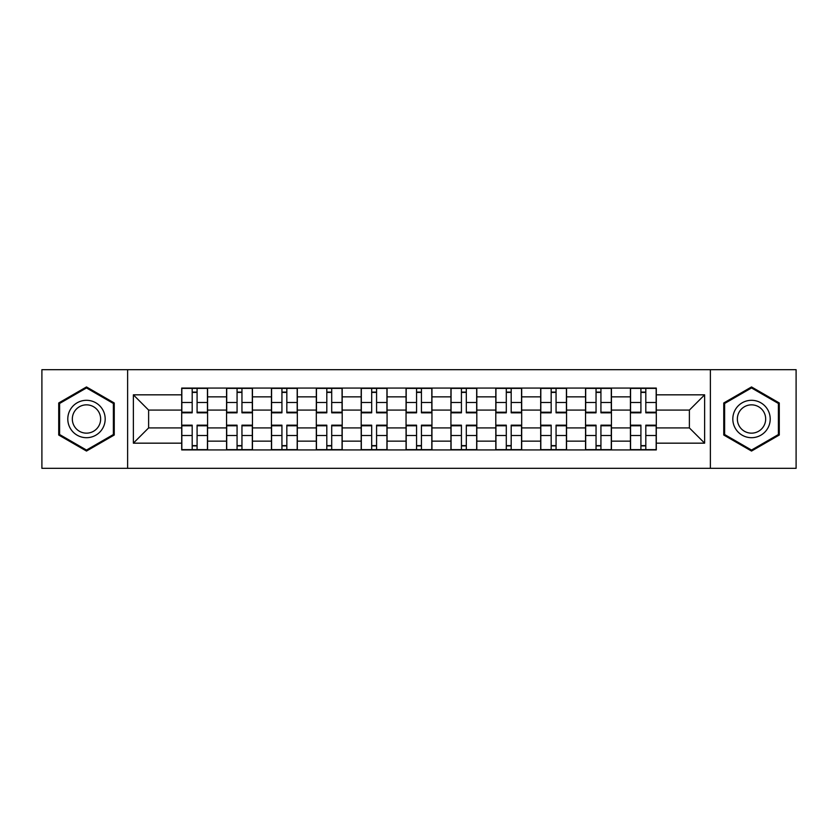 <?xml version="1.0" encoding="UTF-8"?>
<svg xmlns="http://www.w3.org/2000/svg" width="838" height="838" viewBox="0 0 838 838"><rect width="100%" height="100%" fill="white"/><g stroke="black" fill="none" stroke-linecap="round" stroke-linejoin="round"><path stroke-width="1.26" d="M710.383 468.327L796.1 468.327L796.1 369.673L41.9 369.673L41.9 468.327L710.383 468.327L710.383 369.673M226.564 449.922L226.564 396.856L207.583 396.856L207.583 449.922M207.583 396.856L207.583 388.078M226.564 396.856L226.564 388.078M252.458 388.078L252.458 449.922M271.439 449.922L271.439 388.078M297.322 388.078L297.322 449.922M316.314 449.922L316.314 388.078M342.197 388.078L342.197 449.922M361.188 449.922L361.188 388.078M387.072 388.078L387.072 449.922M406.053 449.922L406.053 388.078M431.947 388.078L431.947 449.922M450.928 449.922L450.928 388.078M476.812 388.078L476.812 449.922M495.803 449.922L495.803 388.078M521.686 388.078L521.686 449.922M540.678 449.922L540.678 388.078M566.561 388.078L566.561 449.922M585.542 449.922L585.542 388.078M611.436 388.078L611.436 449.922M630.417 449.922L630.417 388.078M630.417 427.914L611.436 427.914M585.542 427.914L566.561 427.914M540.678 427.914L521.686 427.914M495.803 427.914L476.812 427.914M450.928 427.914L431.947 427.914M406.053 427.914L387.072 427.914M361.188 427.914L342.197 427.914M316.314 427.914L297.322 427.914M271.439 427.914L252.458 427.914M226.564 427.914L207.583 427.914M630.417 410.086L611.436 410.086M585.542 410.086L566.561 410.086M540.678 410.086L521.686 410.086M495.803 410.086L476.812 410.086M450.928 410.086L431.947 410.086M406.053 410.086L387.072 410.086M361.188 410.086L342.197 410.086M316.314 410.086L297.322 410.086M271.439 410.086L252.458 410.086M226.564 410.086L207.583 410.086M148.619 427.914L181.699 427.914L181.699 410.086L148.619 410.086L148.619 427.914L133.368 443.166L133.368 394.834L181.699 394.834L181.699 410.086M656.301 410.086L656.301 427.914L689.381 427.914L689.381 410.086L656.301 410.086L656.301 388.078L181.699 388.078L181.699 394.834M656.301 394.834L704.632 394.834L704.632 443.166L656.301 443.166L656.301 427.914M181.699 427.914L181.699 449.922L656.301 449.922L656.301 443.166M181.699 443.166L133.368 443.166M127.617 468.327L127.617 369.673M114.24 402.973L86.482 386.947L58.723 402.973L58.723 435.027L86.482 451.054L114.24 435.027L114.24 402.973M779.277 402.973L751.518 386.947L723.76 402.973L723.76 435.027L751.518 451.054L779.277 435.027L779.277 402.973M197.087 445.607L192.195 445.607M192.195 392.394L197.087 392.394M241.952 445.607L237.07 445.607M237.07 392.394L241.952 392.394M286.826 445.607L281.935 445.607M281.935 392.394L286.826 392.394M331.701 445.607L326.81 445.607M326.81 392.394L331.701 392.394M376.576 445.607L371.684 445.607M371.684 392.394L376.576 392.394M421.441 445.607L416.559 445.607M416.559 392.394L421.441 392.394M466.316 445.607L461.424 445.607M461.424 392.394L466.316 392.394M511.19 445.607L506.299 445.607M506.299 392.394L511.19 392.394M556.065 445.607L551.174 445.607M551.174 392.394L556.065 392.394M600.93 445.607L596.048 445.607M596.048 392.394L600.93 392.394M645.805 445.607L640.913 445.607M640.913 392.394L645.805 392.394M133.368 394.834L148.619 410.086M689.381 427.914L704.632 443.166M689.381 410.086L704.632 394.834M197.087 412.212L207.436 412.212L207.436 412.82L197.087 412.82L197.087 388.371L207.436 388.371L201.686 388.371M207.436 412.212L207.436 388.371M192.195 392.1L197.087 392.1M187.586 388.371L181.836 388.371L181.836 412.82L192.195 412.82L192.195 388.371L191.326 388.371M181.836 388.371L197.946 388.371M192.195 425.788L181.836 425.788L181.836 425.18L192.195 425.18L192.195 449.629L181.836 449.629L187.586 449.629M181.836 425.788L181.836 449.629M197.087 445.9L192.195 445.9M191.326 449.629L207.436 449.629L207.436 425.18L197.087 425.18L197.087 449.629L197.946 449.629M241.952 412.212L252.311 412.212L252.311 412.82L241.952 412.82L241.952 388.371L252.311 388.371L246.561 388.371M252.311 412.212L252.311 388.371M237.07 392.1L241.952 392.1M232.461 388.371L226.71 388.371L226.71 412.82L237.07 412.82L237.07 388.371L236.201 388.371M226.71 388.371L242.821 388.371M286.826 412.212L297.186 412.212L297.186 412.82L286.826 412.82L286.826 388.371L297.186 388.371L291.435 388.371M297.186 412.212L297.186 388.371M281.935 392.1L286.826 392.1M277.336 388.371L271.585 388.371L271.585 412.82L281.935 412.82L281.935 388.371L281.076 388.371M271.585 388.371L287.696 388.371M70.298 428.344A18.698 18.698 0 0 0 95.836 435.194A18.698 18.698 0 0 0 102.676 409.656A18.698 18.698 0 0 0 77.138 402.806A18.698 18.698 0 0 0 70.298 428.344M74.226 426.081A14.152 14.152 0 0 0 93.563 431.256A14.152 14.152 0 0 0 98.748 411.919A14.152 14.152 0 0 0 79.411 406.744A14.152 14.152 0 0 0 74.226 426.081M86.482 387.942L113.381 403.476L113.381 434.524L86.482 450.058L59.592 434.524L59.592 403.476L86.482 387.942M735.324 428.344A18.698 18.698 0 0 0 760.862 435.194A18.698 18.698 0 0 0 767.702 409.656A18.698 18.698 0 0 0 742.164 402.806A18.698 18.698 0 0 0 735.324 428.344M739.252 426.081A14.152 14.152 0 0 0 758.589 431.256A14.152 14.152 0 0 0 763.774 411.919A14.152 14.152 0 0 0 744.437 406.744A14.152 14.152 0 0 0 739.252 426.081M751.518 387.942L778.408 403.476L778.408 434.524L751.518 450.058L724.619 434.524L724.619 403.476L751.518 387.942M237.07 425.788L226.71 425.788L226.71 425.18L237.07 425.18L237.07 449.629L226.71 449.629L232.461 449.629M226.71 425.788L226.71 449.629M241.952 445.9L237.07 445.9M246.561 449.629L252.311 449.629L252.311 425.18L241.952 425.18L241.952 449.629L242.821 449.629M252.311 449.629L236.201 449.629M281.935 425.788L271.585 425.788L271.585 425.18L281.935 425.18L281.935 449.629L271.585 449.629L277.336 449.629M271.585 425.788L271.585 449.629M286.826 445.9L281.935 445.9M281.076 449.629L297.186 449.629L297.186 425.18L286.826 425.18L286.826 449.629L287.696 449.629M331.701 412.212L342.051 412.212L342.051 412.82L331.701 412.82L331.701 388.371L342.051 388.371L336.3 388.371M342.051 412.212L342.051 388.371M326.81 392.1L331.701 392.1M332.56 388.371L316.46 388.371L316.46 412.82L326.81 412.82L326.81 388.371L325.951 388.371M376.576 412.212L386.926 412.212L386.926 412.82L376.576 412.82L376.576 388.371L386.926 388.371L381.175 388.371M386.926 412.212L386.926 388.371M371.684 392.1L376.576 392.1M367.075 388.371L361.325 388.371L361.325 412.82L371.684 412.82L371.684 388.371L370.815 388.371M361.325 388.371L377.435 388.371M421.441 412.212L431.8 412.212L431.8 412.82L421.441 412.82L421.441 388.371L431.8 388.371L426.05 388.371M431.8 412.212L431.8 388.371M416.559 392.1L421.441 392.1M411.95 388.371L406.2 388.371L406.2 412.82L416.559 412.82L416.559 388.371L415.69 388.371M406.2 388.371L422.31 388.371M326.81 425.788L316.46 425.788L316.46 425.18L326.81 425.18L326.81 449.629L316.46 449.629L322.211 449.629M316.46 425.788L316.46 449.629M331.701 445.9L326.81 445.9M325.951 449.629L342.051 449.629L342.051 425.18L331.701 425.18L331.701 449.629L332.56 449.629M371.684 425.788L361.325 425.788L361.325 425.18L371.684 425.18L371.684 449.629L361.325 449.629L367.075 449.629M361.325 425.788L361.325 449.629M376.576 445.9L371.684 445.9M370.815 449.629L386.926 449.629L386.926 425.18L376.576 425.18L376.576 449.629L377.435 449.629M416.559 425.788L406.2 425.788L406.2 425.18L416.559 425.18L416.559 449.629L406.2 449.629L411.95 449.629M406.2 425.788L406.2 449.629M421.441 445.9L416.559 445.9M426.05 449.629L431.8 449.629L431.8 425.18L421.441 425.18L421.441 449.629L422.31 449.629M431.8 449.629L415.69 449.629M466.316 412.212L476.675 412.212L476.675 412.82L466.316 412.82L466.316 388.371L476.675 388.371L470.925 388.371M476.675 412.212L476.675 388.371M461.424 392.1L466.316 392.1M456.825 388.371L451.074 388.371L451.074 412.82L461.424 412.82L461.424 388.371L460.565 388.371M451.074 388.371L467.185 388.371M461.424 425.788L451.074 425.788L451.074 425.18L461.424 425.18L461.424 449.629L451.074 449.629L456.825 449.629M451.074 425.788L451.074 449.629M466.316 445.9L461.424 445.9M470.925 449.629L476.675 449.629L476.675 425.18L466.316 425.18L466.316 449.629L467.185 449.629M476.675 449.629L460.565 449.629M511.19 412.212L521.54 412.212L521.54 412.82L511.19 412.82L511.19 388.371L521.54 388.371L515.789 388.371M521.54 412.212L521.54 388.371M506.299 392.1L511.19 392.1M501.7 388.371L495.949 388.371L495.949 412.82L506.299 412.82L506.299 388.371L505.44 388.371M495.949 388.371L512.049 388.371M506.299 425.788L495.949 425.788L495.949 425.18L506.299 425.18L506.299 449.629L495.949 449.629L501.7 449.629M495.949 425.788L495.949 449.629M511.19 445.9L506.299 445.9M515.789 449.629L521.54 449.629L521.54 425.18L511.19 425.18L511.19 449.629L512.049 449.629M521.54 449.629L505.44 449.629M556.065 412.212L566.415 412.212L566.415 412.82L556.065 412.82L556.065 388.371L566.415 388.371L560.664 388.371M566.415 412.212L566.415 388.371M551.174 392.1L556.065 392.1M546.565 388.371L540.814 388.371L540.814 412.82L551.174 412.82L551.174 388.371L550.304 388.371M540.814 388.371L556.924 388.371M551.174 425.788L540.814 425.788L540.814 425.18L551.174 425.18L551.174 449.629L540.814 449.629L546.565 449.629M540.814 425.788L540.814 449.629M556.065 445.9L551.174 445.9M550.304 449.629L566.415 449.629L566.415 425.18L556.065 425.18L556.065 449.629L556.924 449.629M600.93 412.212L611.29 412.212L611.29 412.82L600.93 412.82L600.93 388.371L611.29 388.371L605.539 388.371M611.29 412.212L611.29 388.371M596.048 392.1L600.93 392.1M601.799 388.371L585.689 388.371L585.689 412.82L596.048 412.82L596.048 388.371L595.179 388.371M596.048 425.788L585.689 425.788L585.689 425.18L596.048 425.18L596.048 449.629L585.689 449.629L591.439 449.629M585.689 425.788L585.689 449.629M600.93 445.9L596.048 445.9M595.179 449.629L611.29 449.629L611.29 425.18L600.93 425.18L600.93 449.629L601.799 449.629M645.805 412.212L656.164 412.212L656.164 412.82L645.805 412.82L645.805 388.371L656.164 388.371L650.414 388.371M656.164 412.212L656.164 388.371M640.913 392.1L645.805 392.1M636.314 388.371L630.564 388.371L630.564 412.82L640.913 412.82L640.913 388.371L640.054 388.371M630.564 388.371L646.674 388.371M640.913 425.788L630.564 425.788L630.564 425.18L640.913 425.18L640.913 449.629L630.564 449.629L636.314 449.629M630.564 425.788L630.564 449.629M645.805 445.9L640.913 445.9M650.414 449.629L656.164 449.629L656.164 425.18L645.805 425.18L645.805 449.629L646.674 449.629M656.164 449.629L640.054 449.629M585.542 396.856L566.561 396.856M540.678 396.856L521.686 396.856M495.803 396.856L476.812 396.856M450.928 396.856L431.947 396.856M406.053 396.856L387.072 396.856M361.188 396.856L342.197 396.856M316.314 396.856L297.322 396.856M271.439 396.856L252.458 396.856M630.417 396.856L611.436 396.856M585.542 441.144L566.561 441.144M540.678 441.144L521.686 441.144M495.803 441.144L476.812 441.144M450.928 441.144L431.947 441.144M406.053 441.144L387.072 441.144M361.188 441.144L342.197 441.144M316.314 441.144L297.322 441.144M271.439 441.144L252.458 441.144M226.564 441.144L207.583 441.144M630.417 441.144L611.436 441.144M197.087 402.491L207.436 402.491M181.836 412.212L192.195 412.212M181.836 402.491L192.195 402.491M192.195 435.509L181.836 435.509M207.436 425.788L197.087 425.788M207.436 435.509L197.087 435.509M241.952 402.491L252.311 402.491M226.71 412.212L237.07 412.212M226.71 402.491L237.07 402.491M286.826 402.491L297.186 402.491M271.585 412.212L281.935 412.212M271.585 402.491L281.935 402.491M237.07 435.509L226.71 435.509M252.311 425.788L241.952 425.788M252.311 435.509L241.952 435.509M281.935 435.509L271.585 435.509M297.186 425.788L286.826 425.788M297.186 435.509L286.826 435.509M331.701 402.491L342.051 402.491M316.46 412.212L326.81 412.212M316.46 402.491L326.81 402.491M376.576 402.491L386.926 402.491M361.325 412.212L371.684 412.212M361.325 402.491L371.684 402.491M421.441 402.491L431.8 402.491M406.2 412.212L416.559 412.212M406.2 402.491L416.559 402.491M326.81 435.509L316.46 435.509M342.051 425.788L331.701 425.788M342.051 435.509L331.701 435.509M371.684 435.509L361.325 435.509M386.926 425.788L376.576 425.788M386.926 435.509L376.576 435.509M416.559 435.509L406.2 435.509M431.8 425.788L421.441 425.788M431.8 435.509L421.441 435.509M466.316 402.491L476.675 402.491M451.074 412.212L461.424 412.212M451.074 402.491L461.424 402.491M461.424 435.509L451.074 435.509M476.675 425.788L466.316 425.788M476.675 435.509L466.316 435.509M511.19 402.491L521.54 402.491M495.949 412.212L506.299 412.212M495.949 402.491L506.299 402.491M506.299 435.509L495.949 435.509M521.54 425.788L511.19 425.788M521.54 435.509L511.19 435.509M556.065 402.491L566.415 402.491M540.814 412.212L551.174 412.212M540.814 402.491L551.174 402.491M551.174 435.509L540.814 435.509M566.415 425.788L556.065 425.788M566.415 435.509L556.065 435.509M600.93 402.491L611.29 402.491M585.689 412.212L596.048 412.212M585.689 402.491L596.048 402.491M596.048 435.509L585.689 435.509M611.29 425.788L600.93 425.788M611.29 435.509L600.93 435.509M645.805 402.491L656.164 402.491M630.564 412.212L640.913 412.212M630.564 402.491L640.913 402.491M640.913 435.509L630.564 435.509M656.164 425.788L645.805 425.788M656.164 435.509L645.805 435.509"/></g></svg>
